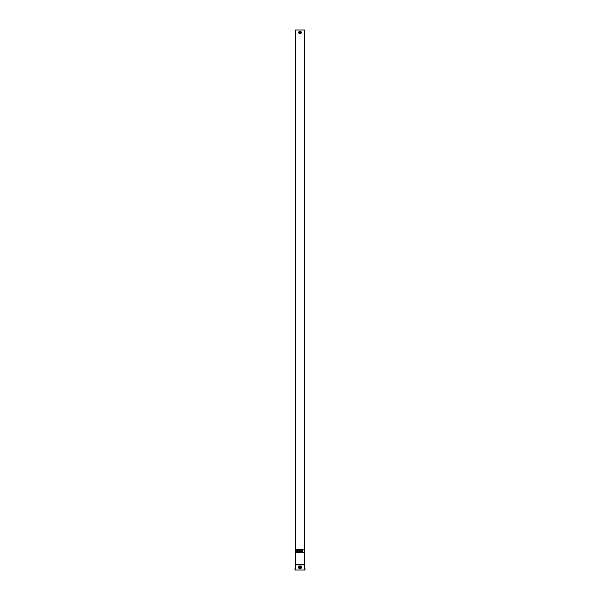 <?xml version="1.0" encoding="UTF-8"?>
<svg xmlns="http://www.w3.org/2000/svg" width="600" height="600" viewBox="0 0 600 600"><rect width="100%" height="100%" fill="white"/><g stroke="black" fill="none" stroke-linecap="round" stroke-linejoin="round"><path stroke-width="0.9" d="M299.625 32.52L300 32.145L299.625 32.52C300.375 32.032 300.495 32.16 300 32.895L300.27 32.265L300 32.895L299.625 32.52L300.255 32.79L300.007 32.145L300 32.895C300.517 32.04 300.517 32.055 300 32.94L300 32.902C300.517 32.04 300.517 32.055 300 32.94M300.57 567.39A0.57 0.57 0 0 0 300 566.82A0.57 0.57 0 0 0 299.43 567.39A0.57 0.57 0 0 0 300 567.96A0.57 0.57 0 0 0 300.57 567.39M304.32 30L295.282 30L295.282 564.42L304.718 564.42L304.718 30L304.32 30L304.32 564.42M297.945 570L295.013 570L295.282 564.42L295.013 564.87L304.987 564.87L304.718 564.42L304.987 570L297.945 570M296.798 549.352L296.798 550.207L297.653 550.207L297.653 549.352L296.798 549.352M303.202 549.352L302.085 549.352L301.327 550.493L301.043 549.352L300.188 549.352L300.188 552.487L301.043 552.487L301.043 551.347L302.085 552.487L303.202 552.487L302.16 550.92L303.202 549.352M297.938 549.352L297.938 550.207L299.903 550.207L299.903 549.352L297.938 549.352M296.798 550.493L296.798 552.487L297.653 552.487L297.653 550.493L296.798 550.493M297.938 550.493L297.938 552.487L299.903 552.487L299.903 551.632L298.785 551.632L299.903 551.347L299.903 550.493L297.938 550.493M300 31.898A0.622 0.622 0 0 1 300.623 32.52A0.622 0.622 0 0 1 300 33.142A0.622 0.622 0 0 1 299.377 32.52A0.622 0.622 0 0 1 300 31.898M301.312 32.52A1.312 1.312 0 0 0 300 31.207A1.312 1.312 0 0 0 298.688 32.52A1.312 1.312 0 0 0 300 33.832A1.312 1.312 0 0 0 301.312 32.52M301.237 32.52A1.237 1.237 0 0 0 300 31.282A1.237 1.237 0 0 0 298.763 32.52A1.237 1.237 0 0 0 300 33.758A1.237 1.237 0 0 0 301.237 32.52M298.83 32.52A1.17 1.17 0 0 0 300 33.69A1.17 1.17 0 0 0 301.17 32.52A1.17 1.17 0 0 0 300 31.35A1.17 1.17 0 0 0 298.83 32.52M299.025 32.52A0.975 0.975 0 0 0 300 33.495A0.975 0.975 0 0 0 300.975 32.52A0.975 0.975 0 0 0 300 31.545A0.975 0.975 0 0 0 299.025 32.52M301.425 567.39A1.425 1.425 0 0 0 300 565.965A1.425 1.425 0 0 0 298.575 567.39A1.425 1.425 0 0 0 300 568.815A1.425 1.425 0 0 0 301.425 567.39M301.343 567.39A1.343 1.343 0 0 0 300 566.048A1.343 1.343 0 0 0 298.657 567.39A1.343 1.343 0 0 0 300 568.732A1.343 1.343 0 0 0 301.343 567.39M298.71 567.39A1.29 1.29 0 0 0 300 568.68A1.29 1.29 0 0 0 301.29 567.39A1.29 1.29 0 0 0 300 566.1A1.29 1.29 0 0 0 298.71 567.39M298.928 567.39A1.073 1.073 0 0 0 300 568.463A1.073 1.073 0 0 0 301.072 567.39A1.073 1.073 0 0 0 300 566.317A1.073 1.073 0 0 0 298.928 567.39M295.68 30L295.68 564.42M304.59 570L304.59 564.87M295.41 570L295.41 564.87"/></g></svg>
